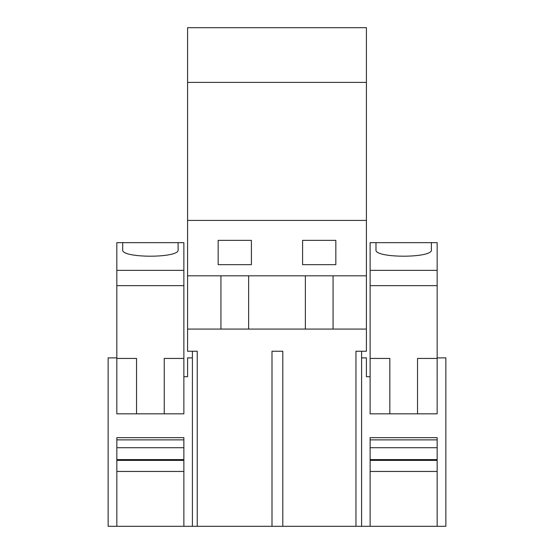 <?xml version="1.0" encoding="UTF-8"?>
<svg xmlns="http://www.w3.org/2000/svg" width="554" height="554" viewBox="0 0 554 554"><rect width="100%" height="100%" fill="white"/><g stroke="black" fill="none" stroke-linecap="round" stroke-linejoin="round"><path stroke-width="0.83" d="M197.238 526.3L355.959 526.3L355.959 351.236L366.416 351.236L366.416 27.7L187.584 27.7L187.584 351.236L197.238 351.236L197.238 526.3L183.873 526.3L183.866 437.66L116.839 437.66L116.839 526.3L108.141 526.3L108.141 357.884L116.832 357.884M366.416 82.387L187.584 82.387M272 526.3L272 351.236L282.803 351.236L282.803 526.3M366.416 329.076L187.584 329.076M220.935 275.816L220.935 329.076M366.416 275.816L187.584 275.816M366.416 220.416L187.584 220.416M251.405 240.36L251.405 264.667L218.165 264.667L218.165 240.36L251.405 240.36M335.835 240.36L335.835 264.667L302.595 264.667L302.595 240.36L335.835 240.36M333.065 275.816L333.065 329.076M355.959 526.3L370.127 526.3L370.127 437.66L437.161 437.66L437.154 499.708M248.635 275.816L248.635 329.076M305.365 275.816L305.365 329.076M183.866 376.72L187.584 376.72L187.584 357.884L192.411 357.884L192.411 351.236M417.536 413.838L417.536 358.438L437.154 358.438L437.154 413.838L370.12 413.838L370.12 358.438L370.12 376.72L366.416 376.72L366.416 357.884L361.589 357.884L361.589 351.236M192.411 357.884L192.411 526.3M183.873 499.708L183.873 437.66L183.873 526.3L116.832 526.3M437.161 376.72L437.161 357.884L445.859 357.884L445.859 526.3L437.161 526.3L437.161 437.66M361.589 357.884L361.589 526.3M370.12 365.564L370.12 376.72M389.836 358.438L389.836 413.838L389.836 358.438L370.12 358.438L370.12 270.352L437.154 270.352L437.154 242.652L421.968 242.652M385.404 242.652L370.12 242.652L370.12 270.352M437.154 358.438L437.154 270.352M370.127 526.3L437.154 526.3L437.154 437.66M421.968 526.3L385.404 526.3L421.968 526.3M437.154 471.454L370.127 471.454M437.154 460.374L370.127 460.374M437.154 459.598L370.127 459.598M437.154 447.715L370.127 447.715M437.154 439.876L370.127 439.876M370.12 285.656L437.154 285.656M375.986 249.743C373.839 258.344 433.533 258.344 431.386 249.743L431.386 242.652L375.986 242.652L375.986 249.743M164.247 413.838L164.247 358.438L183.866 358.438L183.866 413.838L116.832 413.838L116.832 270.352L183.866 270.352L183.866 242.652L116.832 242.652L116.832 270.352M183.866 358.438L183.866 270.352M168.679 526.3L132.115 526.3L168.679 526.3M183.866 471.454L116.839 471.454M183.866 460.374L116.839 460.374M183.866 459.598L116.839 459.598M183.866 447.715L116.839 447.715M183.866 439.876L116.839 439.876M136.547 413.838L136.547 358.438L136.547 413.838M116.832 358.438L136.547 358.438M116.832 285.656L183.866 285.656M122.697 249.743C120.55 258.344 180.244 258.344 178.097 249.743L178.097 242.652L122.697 242.652L122.697 249.743"/></g></svg>
